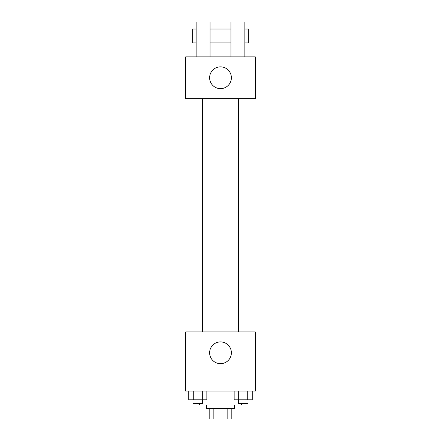 <?xml version="1.0" encoding="UTF-8"?>
<svg xmlns="http://www.w3.org/2000/svg" width="441" height="441" viewBox="0 0 441 441"><rect width="100%" height="100%" fill="white"/><g stroke="black" fill="none" stroke-linecap="round" stroke-linejoin="round"><path stroke-width="0.66" d="M227.826 408.504L227.826 418.95L209.183 418.95L209.183 408.504M227.826 418.95L231.817 418.95L231.817 408.504L231.817 418.95M234.425 405.025L234.425 408.504L206.575 408.504L206.575 405.025M213.174 408.504L213.174 418.95M199.613 403.283L199.613 405.025L241.387 405.025L241.387 403.283M255.317 391.095L185.683 391.095L185.683 331.913L255.317 331.913L255.317 391.095M231.382 352.8A10.882 10.882 0 0 1 215.059 362.221A10.882 10.882 0 0 1 215.059 343.379A10.882 10.882 0 0 1 231.382 352.8M238.394 331.913L238.394 98.646M202.606 98.646L202.606 331.913M255.317 98.646L185.683 98.646L185.683 56.867L255.317 56.867L255.317 98.646L185.683 98.646M252.246 391.095L252.246 399.8L234.154 399.8L234.154 391.095M247.721 391.095L247.721 399.8M238.675 391.095L238.675 399.8M248.002 399.8L248.002 403.283L238.394 403.283L238.394 399.8M206.846 391.095L206.846 399.8L188.754 399.8L188.754 391.095M202.325 391.095L202.325 399.8M193.279 391.095L193.279 399.8M202.606 399.8L202.606 403.283L192.998 403.283L192.998 399.8M209.618 77.754A10.882 10.882 0 0 1 225.941 68.333A10.882 10.882 0 0 1 225.941 87.18A10.882 10.882 0 0 1 209.618 77.754M230.946 56.867L230.946 35.975L244.871 35.975L244.871 22.05L230.946 22.05L230.946 35.975M230.946 29.012L210.054 29.012M196.129 56.867L196.129 35.975L210.054 35.975L210.054 56.867M210.054 35.975L210.054 22.05L196.129 22.05L196.129 35.975M244.871 56.867L244.871 35.975M244.871 42.937L248.355 42.937L248.355 29.012L244.871 29.012M196.129 29.012L192.645 29.012L192.645 42.937L196.129 42.937M248.002 331.913L248.002 98.646M192.998 98.646L192.998 331.913M230.946 42.937L210.054 42.937"/></g></svg>
